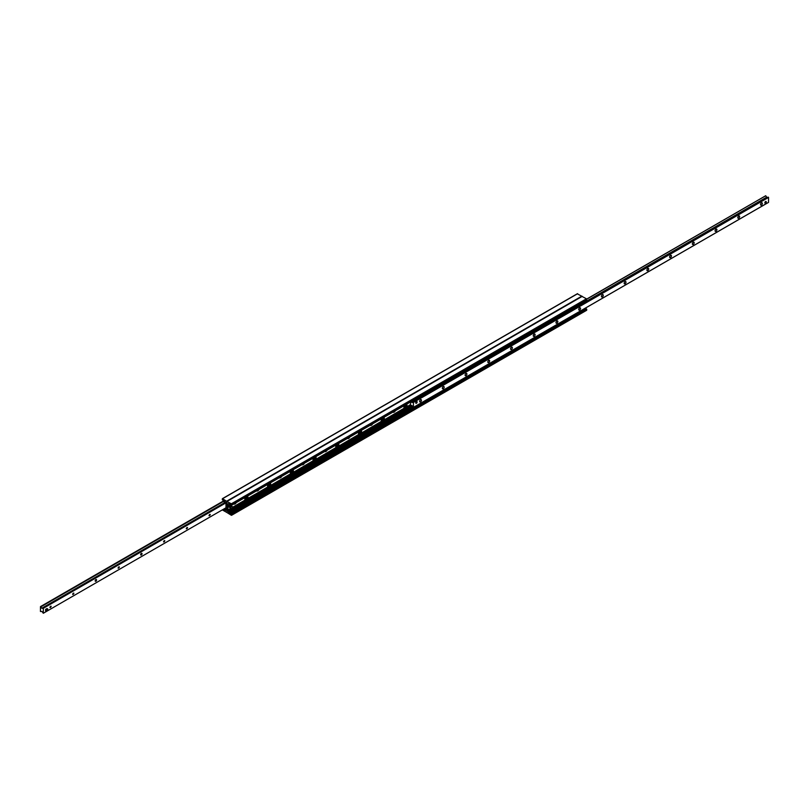 <?xml version="1.0" encoding="UTF-8"?>
<svg xmlns="http://www.w3.org/2000/svg" width="809" height="809" viewBox="0 0 809 809"><rect width="100%" height="100%" fill="white"/><g stroke="black" fill="none" stroke-linecap="round" stroke-linejoin="round"><path stroke-width="1.21" d="M246.128 497.07A1.021 0.587 -60 0 1 245.269 498.546A1.021 0.587 120 0 0 246.128 497.07M268.851 483.954A1.021 0.587 -60 0 1 268.001 485.43A1.021 0.587 120 0 0 268.851 483.954M291.574 470.828A1.021 0.587 -60 0 1 290.724 472.304A1.021 0.587 120 0 0 291.574 470.828M314.307 457.712A1.021 0.587 -60 0 1 313.447 459.188A1.021 0.587 120 0 0 314.307 457.712M337.029 444.586A1.021 0.587 -60 0 1 336.18 446.062A1.021 0.587 120 0 0 337.029 444.586M359.762 431.47A1.021 0.587 -60 0 1 358.903 432.946A1.021 0.587 120 0 0 359.762 431.47M382.485 418.344A1.021 0.587 -60 0 1 381.636 419.82A1.021 0.587 120 0 0 382.485 418.344M405.208 405.228A1.021 0.587 -60 0 1 404.358 406.705A1.021 0.587 120 0 0 405.208 405.228M223.122 509.458L223.244 509.619A1.001 0.576 -120 0 0 224.063 510.095L225.792 510.428L226.004 508.972L225.954 502.783L224.063 500.569A1.001 0.576 -120 0 0 223.244 500.093L222.263 499.709L222.546 498.718L226.945 501.469L226.945 512.522L222.313 509.923M582.035 296.377L577.363 293.859M404.197 408.13A2.215 1.274 120 0 0 405.805 407.301A2.215 1.274 120 0 0 406.634 405.228A2.215 1.274 120 0 0 406.361 404.379A2.215 1.274 -60 0 1 406.603 404.46A2.215 1.274 -60 0 1 407.058 405.471A2.215 1.274 -60 0 1 406.755 406.715L406.634 406.947A2.215 1.274 -60 0 1 404.389 408.292A2.215 1.274 -60 0 1 404.348 408.262L404.237 408.171A2.215 1.274 -60 0 1 404.631 405.38M404.348 406.543A1.021 0.587 120 0 0 405.794 405.713A1.021 0.587 120 0 0 404.348 406.543M410.567 404.51L406.634 406.947L410.567 404.682M381.474 421.246A2.215 1.274 120 0 0 383.072 420.417A2.215 1.274 120 0 0 383.901 418.344A2.215 1.274 120 0 0 383.638 417.495A2.215 1.274 -60 0 1 383.87 417.586A2.215 1.274 -60 0 1 384.326 418.597A2.215 1.274 -60 0 1 384.032 419.831L383.911 420.063A2.215 1.274 -60 0 1 381.666 421.408A2.215 1.274 -60 0 1 381.626 421.388L381.504 421.287A2.215 1.274 -60 0 1 381.899 418.496M381.615 419.669A1.021 0.587 120 0 0 383.062 418.829A1.021 0.587 120 0 0 381.615 419.669M404.237 408.171L383.911 420.063L404.348 408.262M358.741 434.372A2.215 1.274 120 0 0 360.349 433.543A2.215 1.274 120 0 0 361.178 431.47A2.215 1.274 120 0 0 360.915 430.621A2.215 1.274 -60 0 1 361.148 430.701A2.215 1.274 -60 0 1 361.603 431.713A2.215 1.274 -60 0 1 361.299 432.957L361.188 433.189A2.215 1.274 -60 0 1 358.933 434.534A2.215 1.274 -60 0 1 358.903 434.504L358.781 434.413A2.215 1.274 -60 0 1 359.176 431.622M358.893 432.785A1.021 0.587 120 0 0 360.339 431.955A1.021 0.587 120 0 0 358.893 432.785M381.504 421.287L361.188 433.189L381.626 421.388M336.018 447.488A2.215 1.274 120 0 0 337.626 446.659A2.215 1.274 120 0 0 338.455 444.586A2.215 1.274 120 0 0 338.182 443.736A2.215 1.274 -60 0 1 338.415 443.828A2.215 1.274 -60 0 1 338.88 444.839A2.215 1.274 -60 0 1 338.577 446.072L338.455 446.305A2.215 1.274 -60 0 1 336.21 447.65A2.215 1.274 -60 0 1 336.17 447.63L336.059 447.529A2.215 1.274 -60 0 1 336.443 444.738M336.16 445.911A1.021 0.587 120 0 0 337.616 445.071A1.021 0.587 120 0 0 336.16 445.911M358.781 434.413L338.455 446.305L358.903 434.504M313.295 460.614A2.215 1.274 120 0 0 314.893 459.785A2.215 1.274 120 0 0 315.722 457.712A2.215 1.274 120 0 0 315.459 456.863A2.215 1.274 -60 0 1 315.692 456.943A2.215 1.274 -60 0 1 316.147 457.955A2.215 1.274 -60 0 1 315.854 459.199L315.732 459.431A2.215 1.274 -60 0 1 313.488 460.776A2.215 1.274 -60 0 1 313.447 460.746L313.326 460.655A2.215 1.274 -60 0 1 313.72 457.864M313.437 459.027A1.021 0.587 120 0 0 314.883 458.197A1.021 0.587 120 0 0 313.437 459.027M336.059 447.529L315.732 459.431L336.17 447.63M290.562 473.73A2.215 1.274 120 0 0 292.17 472.901A2.215 1.274 120 0 0 293 470.828A2.215 1.274 120 0 0 292.737 469.978M290.714 472.153A1.021 0.587 120 0 0 292.16 471.313A1.021 0.587 120 0 0 290.714 472.153M292.727 469.978A2.215 1.274 -60 0 1 292.969 470.069A2.215 1.274 -60 0 1 293.424 471.081A2.215 1.274 -60 0 1 293.121 472.314L293.01 472.547A2.215 1.274 -60 0 1 290.755 473.892A2.215 1.274 -60 0 1 290.714 473.872L290.603 473.771A2.215 1.274 -60 0 1 290.997 470.98M313.326 460.655L293.01 472.547L313.447 460.746M267.84 486.856A2.215 1.274 120 0 0 269.448 486.027A2.215 1.274 120 0 0 270.267 483.954A2.215 1.274 120 0 0 270.004 483.104A2.215 1.274 -60 0 1 270.236 483.185A2.215 1.274 -60 0 1 270.702 484.197A2.215 1.274 -60 0 1 270.398 485.44L270.277 485.673A2.215 1.274 -60 0 1 268.032 487.018A2.215 1.274 -60 0 1 267.991 486.988L267.87 486.897A2.215 1.274 -60 0 1 268.264 484.106M267.981 485.279A1.021 0.587 120 0 0 269.437 484.439A1.021 0.587 120 0 0 267.981 485.279M290.603 473.771L270.277 485.673L290.714 473.872M245.107 499.982A2.215 1.274 120 0 0 246.715 499.143A2.215 1.274 120 0 0 247.544 497.07A2.215 1.274 120 0 0 247.281 496.22A2.215 1.274 -60 0 1 247.514 496.311A2.215 1.274 -60 0 1 247.969 497.323A2.215 1.274 -60 0 1 247.665 498.556L267.991 486.988M267.87 486.897L247.554 498.789A2.215 1.274 -60 0 1 245.309 500.134A2.215 1.274 -60 0 1 245.269 500.114L245.147 500.013A2.215 1.274 -60 0 1 245.542 497.222M227.946 510.115L227.946 511.217L229.837 513.432A1.001 0.576 -120 0 0 230.656 513.897L231.637 514.291L231.354 515.282L226.945 512.522L226.945 501.469L231.354 503.795L231.556 505.301L230.656 504.371A1.001 0.576 -120 0 0 229.837 503.896L227.946 503.926L227.895 509.943L230.787 508.477M232.416 507.536L245.269 500.114M245.258 498.395A1.021 0.587 120 0 0 246.705 497.555A1.021 0.587 120 0 0 245.258 498.395M227.946 509.953L230.646 508.386M232.466 507.344L245.147 500.013M236.268 502.581A2.215 1.274 -60 0 1 233.943 504.068A2.215 1.274 -60 0 1 233.821 503.987M258.991 489.455A2.215 1.274 -60 0 1 256.665 490.952A2.215 1.274 -60 0 1 256.554 490.871M281.724 476.339A2.215 1.274 -60 0 1 279.398 477.826A2.215 1.274 -60 0 1 279.277 477.745M304.447 463.213A2.215 1.274 -60 0 1 302.121 464.71A2.215 1.274 -60 0 1 302 464.629M327.17 450.097A2.215 1.274 -60 0 1 324.844 451.584A2.215 1.274 -60 0 1 324.733 451.503M349.903 436.971A2.215 1.274 -60 0 1 347.577 438.468A2.215 1.274 -60 0 1 347.455 438.387M372.625 423.855A2.215 1.274 -60 0 1 370.3 425.342A2.215 1.274 -60 0 1 370.178 425.261M395.358 410.729A2.215 1.274 -60 0 1 393.022 412.226A2.215 1.274 -60 0 1 392.911 412.145M393.012 412.084A2.215 1.274 120 0 0 394.398 411.275M370.279 425.2A2.215 1.274 120 0 0 371.675 424.401M347.557 438.326A2.215 1.274 120 0 0 348.952 437.517M324.834 451.442A2.215 1.274 120 0 0 326.219 450.643M302.101 464.568A2.215 1.274 120 0 0 303.496 463.759M279.378 477.684A2.215 1.274 120 0 0 280.763 476.885M256.655 490.81A2.215 1.274 120 0 0 258.041 490.001M233.922 503.926A2.215 1.274 120 0 0 235.318 503.127M586.737 310.1L231.637 515.121L586.656 310.282L586.737 309.271L585.756 308.886A1.001 0.576 60 0 1 585.554 308.876M586.464 300.26L586.454 298.784L582.055 296.458M210.219 514.413A0.991 0.566 -60 0 1 209.025 515.667A0.991 0.566 -60 0 1 210.219 514.413M187.496 527.529A0.991 0.566 -60 0 1 186.303 528.793A0.991 0.566 -60 0 1 187.496 527.529M164.763 540.655A0.991 0.566 -60 0 1 163.57 541.909A0.991 0.566 -60 0 1 164.763 540.655M142.04 553.771A0.991 0.566 -60 0 1 140.847 555.035A0.991 0.566 -60 0 1 141.838 553.316A0.991 0.566 -60 0 1 142.04 553.771M119.317 566.897A0.991 0.566 -60 0 1 118.124 568.151A0.991 0.566 -60 0 1 119.317 566.897M96.584 580.013A0.991 0.566 -60 0 1 95.391 581.277A0.991 0.566 -60 0 1 96.382 579.557A0.991 0.566 -60 0 1 96.584 580.013M73.862 593.139A0.991 0.566 -60 0 1 72.668 594.393A0.991 0.566 -60 0 1 73.862 593.139M51.139 606.254A0.991 0.566 -60 0 1 49.946 607.519A0.991 0.566 -60 0 1 51.139 606.254M45.81 610.643A1.001 0.576 -60 0 1 46.821 608.904M41.856 608.206L43.332 608.297L43.312 613.262L41.916 611.442L40.45 611.503L40.48 606.608L41.856 608.206L225.195 502.359M42.129 608.368L225.468 502.52L42.129 608.368M417.141 402.033A1.001 0.576 -60 0 1 415.725 402.852A1.001 0.576 -60 0 1 417.141 402.033M766.275 201.937A1.001 0.576 -60 0 1 764.859 202.756A1.001 0.576 -60 0 1 766.275 201.937M419.628 401.335A1.305 0.758 -60 0 1 420.195 400.02A1.305 0.758 -60 0 1 421.206 399.666A1.305 0.758 -60 0 1 421.206 401.173A1.305 0.758 -60 0 1 419.901 401.931A1.305 0.758 -60 0 1 419.628 401.335M442.351 388.209A1.305 0.758 -60 0 1 442.928 386.894A1.305 0.758 -60 0 1 443.929 386.55A1.305 0.758 -60 0 1 443.929 388.057A1.305 0.758 -60 0 1 442.624 388.805A1.305 0.758 -60 0 1 442.351 388.209M465.084 375.093A1.305 0.758 -60 0 1 465.65 373.778A1.305 0.758 -60 0 1 466.651 373.424A1.305 0.758 -60 0 1 466.651 374.931A1.305 0.758 -60 0 1 465.347 375.689A1.305 0.758 -60 0 1 465.084 375.093M487.807 361.967A1.305 0.758 -60 0 1 488.373 360.652A1.305 0.758 -60 0 1 489.384 360.308A1.305 0.758 -60 0 1 489.384 361.815A1.305 0.758 -60 0 1 488.08 362.563A1.305 0.758 -60 0 1 487.807 361.967M510.53 348.851A1.305 0.758 -60 0 1 511.106 347.536A1.305 0.758 -60 0 1 512.107 347.182A1.305 0.758 -60 0 1 512.107 348.689A1.305 0.758 -60 0 1 510.803 349.448A1.305 0.758 -60 0 1 510.53 348.851M533.262 335.725A1.305 0.758 -60 0 1 533.829 334.41A1.305 0.758 -60 0 1 534.84 334.066A1.305 0.758 -60 0 1 534.84 335.573A1.305 0.758 -60 0 1 533.525 336.322A1.305 0.758 -60 0 1 533.262 335.725M555.985 322.609A1.305 0.758 -60 0 1 556.552 321.294A1.305 0.758 -60 0 1 557.563 320.94A1.305 0.758 -60 0 1 557.563 322.447A1.305 0.758 -60 0 1 556.258 323.206A1.305 0.758 -60 0 1 555.985 322.609M578.708 309.483A1.305 0.758 -60 0 1 579.284 308.168A1.305 0.758 -60 0 1 580.286 307.824A1.305 0.758 -60 0 1 580.286 309.331A1.305 0.758 -60 0 1 578.981 310.08A1.305 0.758 -60 0 1 578.708 309.483M601.441 296.367A1.305 0.758 -60 0 1 602.007 295.052A1.305 0.758 -60 0 1 603.018 294.698A1.305 0.758 -60 0 1 603.018 296.205A1.305 0.758 -60 0 1 601.714 296.964A1.305 0.758 -60 0 1 601.441 296.367M624.164 283.241A1.305 0.758 -60 0 1 624.74 281.926A1.305 0.758 -60 0 1 625.741 281.583A1.305 0.758 -60 0 1 625.741 283.089A1.305 0.758 -60 0 1 624.437 283.838A1.305 0.758 -60 0 1 624.164 283.241M646.897 270.125A1.305 0.758 -60 0 1 647.463 268.81A1.305 0.758 -60 0 1 648.464 268.457A1.305 0.758 -60 0 1 648.464 269.963A1.305 0.758 -60 0 1 647.16 270.722A1.305 0.758 -60 0 1 646.897 270.125M669.619 256.999A1.305 0.758 -60 0 1 670.186 255.684A1.305 0.758 -60 0 1 671.197 255.341A1.305 0.758 -60 0 1 671.197 256.847A1.305 0.758 -60 0 1 669.892 257.596A1.305 0.758 -60 0 1 669.619 256.999M692.342 243.883A1.305 0.758 -60 0 1 692.919 242.569A1.305 0.758 -60 0 1 693.92 242.215A1.305 0.758 -60 0 1 693.92 243.721A1.305 0.758 -60 0 1 692.615 244.48A1.305 0.758 -60 0 1 692.342 243.883M715.075 230.757A1.305 0.758 -60 0 1 715.641 229.443A1.305 0.758 -60 0 1 716.653 229.099A1.305 0.758 -60 0 1 716.653 230.605A1.305 0.758 -60 0 1 715.338 231.354A1.305 0.758 -60 0 1 715.075 230.757M737.798 217.641A1.305 0.758 -60 0 1 738.364 216.327A1.305 0.758 -60 0 1 739.375 215.973A1.305 0.758 -60 0 1 739.375 217.479A1.305 0.758 -60 0 1 738.071 218.238A1.305 0.758 -60 0 1 737.798 217.641M760.521 204.515A1.305 0.758 -60 0 1 761.097 203.201A1.305 0.758 -60 0 1 762.098 202.857A1.305 0.758 -60 0 1 762.098 204.364A1.305 0.758 -60 0 1 760.794 205.112A1.305 0.758 -60 0 1 760.521 204.515M411.265 401.537L411.983 402.558L413.45 402.437L413.429 407.402L411.821 405.461L410.567 405.643L410.567 401.952M768.55 202.341L413.45 407.362L768.53 202.392L768.55 197.426L767.154 197.386M412.074 402.376L767.205 197.345L412.074 402.376M766.952 197.487L765.668 195.808M225.954 503.471L223.062 501.125L223.446 500.093M225.893 502.429L223.062 500.72M224.872 508.436L225.731 508.881L225.772 508.285M224.518 508.649L225.954 509.336M585.524 300.938L585.938 301.979L413.905 401.304L413.217 400.9L413.905 401.304M413.217 401.304L412.448 400.859M585.898 307.824L585.938 308.654L413.905 407.979L585.938 308.249M413.905 407.574L410.648 406.088L410.567 404.894M413.217 407.574L413.905 407.979M410.153 405.127L410.648 406.502L413.217 407.979M585.938 301.575L413.905 400.9M231.03 508.618A1.203 0.698 -60 0 1 230.787 508.062A1.203 0.698 -60 0 1 231.313 506.849A1.203 0.698 -60 0 1 232.244 506.525A1.203 0.698 -60 0 1 232.244 507.921A1.203 0.698 -60 0 1 231.03 508.618L230.322 508.204A1.203 0.698 -60 0 1 230.069 507.658A1.203 0.698 -60 0 1 230.1 507.405M231 506.141A1.203 0.698 -60 0 1 231.526 506.121L232.244 506.525M46.346 611.432L45.607 611.007L45.607 609.369L47.023 608.55L47.761 608.975L47.761 610.613L46.346 611.432L46.346 609.794L47.761 608.975M45.607 609.369L46.346 609.794M766.093 201.896A0.92 0.536 -60 0 1 764.899 203.008M415.846 403.236A1.001 0.576 120 0 0 416.271 403.135A0.92 0.536 -60 0 1 415.765 403.104M416.959 401.921L416.959 401.992A0.92 0.536 -60 0 1 416.301 403.125L416.251 403.155M229.432 507.01L229.311 507.01A1.203 0.698 120 0 0 229.554 507.435A1.203 0.698 120 0 0 230.16 507.374A1.203 0.698 120 0 0 230.191 507.354A1.122 0.647 -60 0 1 229.432 507.01L231 506.1A1.122 0.647 -60 0 1 230.221 507.344L230.16 507.374M229.291 506.737A10.042 5.794 0 0 0 229.089 506.879L229.432 506.747A1.122 0.647 -60 0 1 231 505.837L231 505.767A1.203 0.698 120 0 0 230.757 505.342A1.203 0.698 120 0 0 229.887 505.615A1.203 0.698 120 0 0 229.311 506.747M229.554 507.435L228.765 506.97A1.203 0.698 -60 0 1 228.512 506.424A1.203 0.698 -60 0 1 229.038 505.21A1.203 0.698 -60 0 1 229.968 504.887L230.757 505.342M229.432 506.747L231 505.837M224.73 508.77L223.244 509.619M225.549 509.235L224.063 510.095M225.701 509.326L224.568 509.973M225.873 509.357L224.73 510.014M225.954 510.064L225.387 510.388M577.646 293.697L222.546 498.718M581.863 296.134L226.763 501.145M227.946 511.217L410.224 405.976M227.946 503.926L228.512 503.602M231.637 514.291L586.737 309.271M231.202 513.776L586.303 308.755M230.656 513.897L585.756 308.886M229.837 513.432L412.853 407.766M229.331 512.734L411.993 407.271M229.169 512.572L411.781 407.149M228.512 512.198L411.124 406.765M231.637 505.119L586.737 300.099M231.637 504.29L586.737 299.279M231.354 503.795L586.454 298.784M227.137 501.368L582.237 296.347M41.886 608.307L225.296 502.419M225.721 502.713L43.12 608.135M223.355 501.297L40.753 606.73M40.885 606.851L223.527 501.398M43.251 608.166L225.762 502.793L43.261 608.176M40.561 606.619L223.173 501.196M43.332 608.297L225.772 502.976M225.954 507.789L43.312 613.262M413.096 402.154L768.196 197.143M768.156 197.133L413.055 402.144M768.479 197.305L413.379 402.316M586.727 299.199L765.779 195.738M411.791 402.366L413.621 401.304M585.938 301.818L766.892 197.345M766.79 197.113L585.938 301.524M413.166 401.274L411.69 402.124M413.45 402.437L768.55 197.426M411.235 405.754L410.648 406.088M577.444 293.677L222.344 498.698M231.556 515.303L586.656 310.282M231.556 505.301L586.656 300.281M227.005 501.347L582.106 296.337M40.48 606.608L223.122 501.165M765.698 195.738L586.697 299.077M768.53 202.392L413.429 407.402"/></g></svg>
